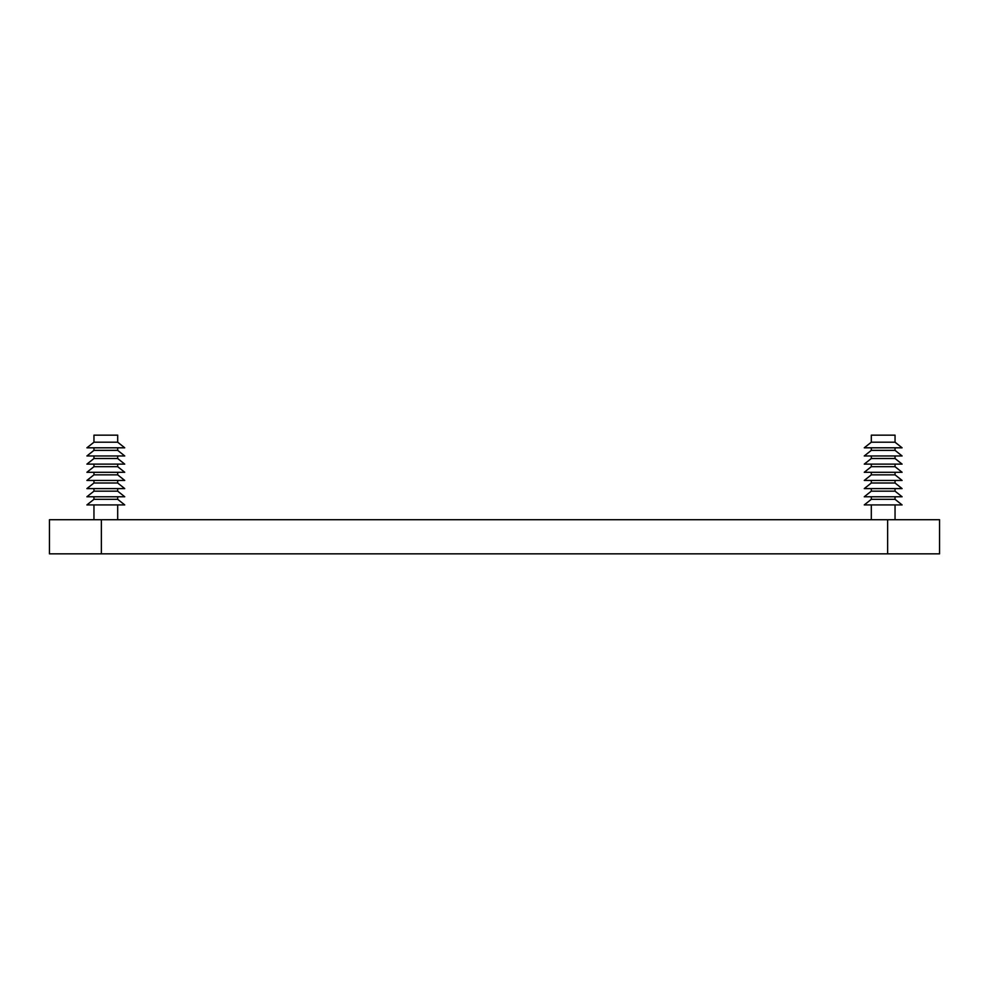 <?xml version="1.0" encoding="UTF-8"?>
<svg xmlns="http://www.w3.org/2000/svg" width="989" height="989" viewBox="0 0 989 989"><rect width="100%" height="100%" fill="white"/><g stroke="black" fill="none" stroke-linecap="round" stroke-linejoin="round"><path stroke-width="1.48" d="M902.092 447.807L895.045 447.807L902.092 447.807L895.045 442.207L895.045 435.16L871.309 435.16L895.045 435.16L871.309 435.16L895.045 435.16L871.309 435.16L871.309 442.207L895.045 442.207L871.309 442.207L864.262 447.807L902.092 447.807L864.262 447.807L871.309 447.807L871.309 450.366L895.045 450.366L871.309 450.366L864.262 455.966L902.092 455.966L864.262 455.966L871.309 455.966L871.309 458.525L895.045 458.525L871.309 458.525L864.262 464.125L902.092 464.125L864.262 464.125L871.309 464.125L871.309 466.684L895.045 466.684L871.309 466.684L864.262 472.285L902.092 472.285L864.262 472.285L871.309 472.285L871.309 474.844L895.045 474.844L871.309 474.844L864.262 480.444L902.092 480.444L864.262 480.444L871.309 480.444L871.309 483.003L895.045 483.003L871.309 483.003L864.262 488.603L902.092 488.603L864.262 488.603L871.309 488.603L871.309 491.162L895.045 491.162L871.309 491.162L864.262 496.762L902.092 496.762L864.262 496.762L871.309 496.762L871.309 499.321L895.045 499.321L871.309 499.321L864.262 504.922L902.092 504.922L864.262 504.922L871.309 504.922L871.309 519.72M939.55 519.72L939.55 553.84L887.628 553.84L887.628 519.72L101.373 519.72L101.373 553.84L887.628 553.84L49.45 553.84L49.45 519.72L939.55 519.72L887.628 519.72L887.628 553.84L939.55 553.84L939.55 519.72M117.691 504.922L86.908 504.922L124.738 504.922L117.691 504.922L117.691 519.72M124.738 504.922L117.691 499.321L93.955 499.321L117.691 499.321L117.691 496.762L124.738 496.762L86.908 496.762L124.738 496.762L117.691 491.162L93.955 491.162L117.691 491.162L117.691 488.603L124.738 488.603L86.908 488.603L124.738 488.603L117.691 483.003L93.955 483.003L117.691 483.003L117.691 480.444L124.738 480.444L86.908 480.444L124.738 480.444L117.691 474.844L93.955 474.844L117.691 474.844L117.691 472.285L124.738 472.285L86.908 472.285L124.738 472.285L117.691 466.684L93.955 466.684L117.691 466.684L117.691 464.125L124.738 464.125L86.908 464.125L124.738 464.125L117.691 458.525L93.955 458.525L117.691 458.525L117.691 455.966L124.738 455.966L86.908 455.966L124.738 455.966L117.691 450.366L93.955 450.366L117.691 450.366L117.691 447.807L124.738 447.807L86.908 447.807L124.738 447.807L117.691 442.207L93.955 442.207L117.691 442.207L117.691 435.16L93.955 435.16L93.955 442.207L86.908 447.807L93.955 447.807L86.908 447.807M117.691 435.16L93.955 435.16L117.691 435.16M902.092 504.922L895.045 504.922L902.092 504.922L895.045 499.321L895.045 496.762L902.092 496.762L895.045 496.762L895.045 499.321M871.309 504.922L864.262 504.922M871.309 496.762L864.262 496.762M902.092 488.603L895.045 488.603L902.092 488.603L895.045 483.003L895.045 480.444L902.092 480.444L895.045 480.444L895.045 483.003M871.309 488.603L864.262 488.603M871.309 480.444L864.262 480.444M902.092 472.285L895.045 472.285L902.092 472.285L895.045 466.684L895.045 464.125L902.092 464.125L895.045 464.125L895.045 466.684M871.309 472.285L864.262 472.285M871.309 464.125L864.262 464.125M902.092 455.966L895.045 455.966L902.092 455.966L895.045 450.366L895.045 447.807L895.045 450.366M871.309 455.966L864.262 455.966M871.309 447.807L864.262 447.807M93.955 504.922L86.908 504.922L93.955 504.922L93.955 519.72M124.738 496.762L117.691 496.762M93.955 496.762L86.908 496.762L93.955 496.762L93.955 499.321L86.908 504.922M124.738 488.603L117.691 488.603M93.955 488.603L86.908 488.603L93.955 488.603L93.955 491.162L86.908 496.762M124.738 480.444L117.691 480.444M93.955 480.444L86.908 480.444L93.955 480.444L93.955 483.003L86.908 488.603M124.738 472.285L117.691 472.285M93.955 472.285L86.908 472.285L93.955 472.285L93.955 474.844L86.908 480.444M124.738 464.125L117.691 464.125M93.955 464.125L86.908 464.125L93.955 464.125L93.955 466.684L86.908 472.285M124.738 455.966L117.691 455.966M93.955 455.966L86.908 455.966L93.955 455.966L93.955 458.525L86.908 464.125M124.738 447.807L117.691 447.807M49.45 553.84L101.373 553.84L101.373 519.72L49.45 519.72L49.45 553.84M895.045 458.525L895.045 455.966L895.045 458.525L902.092 464.125M895.045 474.844L895.045 472.285L895.045 474.844L902.092 480.444M895.045 491.162L895.045 488.603L895.045 491.162L902.092 496.762M895.045 504.922L895.045 519.72L895.045 504.922M86.908 455.966L93.955 450.366L93.955 447.807M895.045 435.16L895.045 442.207"/></g></svg>
